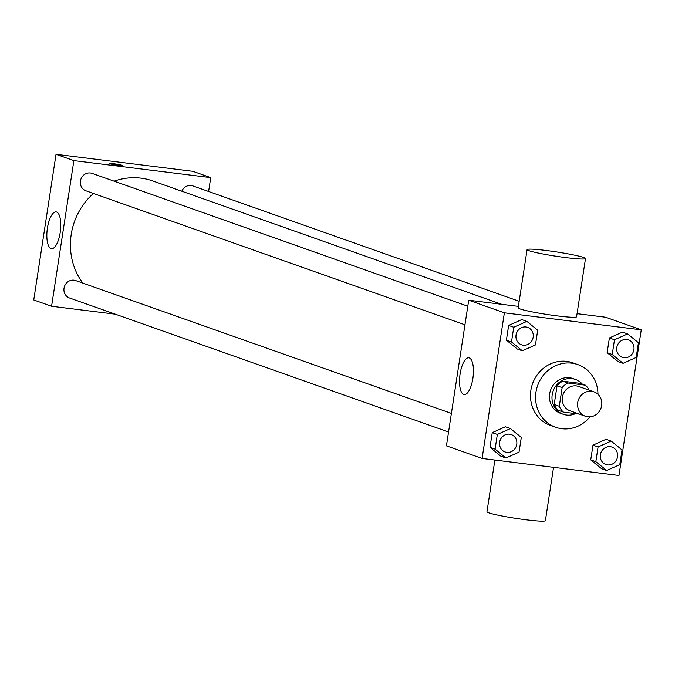 <?xml version="1.0" encoding="UTF-8"?>
<svg xmlns="http://www.w3.org/2000/svg" width="675" height="675" viewBox="0 0 675 675"><rect width="100%" height="100%" fill="white"/><g stroke="black" fill="none" stroke-linecap="round" stroke-linejoin="round"><path stroke-width="1.01" d="M591.646 391.306A12.926 12.032 -70.5 0 1 594 391.854A12.926 12.032 -70.5 0 1 601.037 408.054A12.926 12.032 -70.5 0 1 585.385 416.23A12.926 12.032 -70.5 0 1 577.977 401.279A12.926 12.032 -70.5 0 1 591.646 391.306M585.385 416.23L570.097 410.83A12.926 12.032 -70.5 0 1 562.688 395.879A12.926 12.032 -70.5 0 1 576.357 385.898A12.926 12.032 -70.5 0 1 578.72 386.454L594 391.854M563.406 412.113L558.309 410.316A17.55 16.335 -70.5 0 1 554.2 404.477L557.052 385.796L562.148 387.602L559.288 406.282A17.55 16.335 -70.5 0 0 563.406 412.113L579.336 414.096M557.052 385.796A17.55 16.335 -70.5 0 1 562.764 381.189L580.323 383.366L585.419 385.172A17.55 16.335 -70.5 0 1 589.132 390.133M585.419 385.172L567.861 382.987A17.55 16.335 -70.5 0 0 562.148 387.602M562.764 381.189L567.861 382.987M582.272 384.058A18.47 17.187 109.5 0 0 575.471 379.426A18.47 17.187 109.5 0 0 553.112 391.112A18.47 17.187 109.5 0 0 563.161 414.256A18.47 17.187 109.5 0 0 575.556 413.623M563.161 414.256L560.613 413.353A18.47 17.187 -70.5 0 1 550.024 391.989A18.47 17.187 -70.5 0 1 569.548 377.738A18.47 17.187 -70.5 0 1 572.923 378.532L575.471 379.426M554.2 404.477L559.288 406.282M589.992 416.846A33.244 30.94 -70.5 0 1 555.685 427.283A33.244 30.94 -70.5 0 1 536.633 388.834A33.244 30.94 -70.5 0 1 571.784 363.167A33.244 30.94 -70.5 0 1 577.842 364.601A33.244 30.94 -70.5 0 1 597.966 394.276M555.685 427.283L550.589 425.478A33.244 30.94 -70.5 0 1 531.537 387.037A33.244 30.94 -70.5 0 1 566.688 361.37A33.244 30.94 -70.5 0 1 572.754 362.796L577.842 364.601M611.187 441.079L606.091 439.282L592.987 445.146L590.735 459.869L601.585 468.712L606.682 470.509L619.785 464.645L622.038 449.93L611.187 441.079L598.084 446.951L595.831 461.666L606.682 470.509M510.452 428.566L505.356 426.76L492.252 432.633L489.999 447.348L500.85 456.19L505.946 457.996L519.05 452.123L521.303 437.408L510.452 428.566L497.348 434.43L495.096 449.145L505.946 457.996M482.093 458.452L618.967 475.47L641.25 329.822L504.377 312.812L482.093 458.452L446.428 445.846L468.72 300.206L504.377 312.812M627.59 333.889L622.493 332.083L609.39 337.956L607.137 352.671L617.988 361.513L623.084 363.319L636.188 357.446L638.44 342.731L627.59 333.889L614.486 339.761L612.233 354.476L623.084 363.319M526.854 321.368L521.758 319.57L508.655 325.434L506.402 340.149L517.252 349L522.349 350.798L535.452 344.933L537.705 330.218L526.854 321.368L513.751 327.24L511.498 341.955L522.349 350.798M577.066 313.673L605.585 317.216L641.25 329.822M518.4 306.374L468.72 300.206M469.285 357.91A18.529 6.64 97.1 0 1 472.981 377.722A18.529 6.64 97.1 0 1 464.206 394.563A18.529 6.64 97.1 0 1 459.903 375.359A18.529 6.64 97.1 0 1 468.771 357.792A18.529 6.64 97.1 0 1 469.285 357.91M585.503 258.533L576.585 316.794A29.548 2.168 -171.3 0 1 547.054 314.466A29.548 2.168 -171.3 0 1 518.172 307.859L527.091 249.598A29.548 2.168 -171.3 0 1 546.109 250.467A29.548 2.168 -171.3 0 1 585.503 258.533A29.548 2.168 -171.3 0 1 555.972 256.205A29.548 2.168 -171.3 0 1 527.091 249.598M494.885 460.046L486.97 511.76A29.548 2.168 8.7 0 0 526.373 519.826A29.548 2.168 8.7 0 0 545.392 520.695L553.551 467.336M114.117 181.17A64.707 60.227 -70.5 0 1 140.923 178.141A64.707 60.227 -70.5 0 1 152.727 180.925L501.694 304.298M82.822 283.095A64.707 60.227 -70.5 0 1 93.445 193.447M467.8 306.205L92.07 173.374A9.231 8.598 109.5 0 0 80.89 179.213A9.231 8.598 109.5 0 0 85.919 190.78L464.957 324.793M181.828 191.219A9.231 8.598 -70.5 0 1 191.126 185.498A9.231 8.598 -70.5 0 1 192.805 185.895L519.185 301.278M448.554 431.983L69.517 297.979A9.231 8.598 -70.5 0 1 64.218 287.297A9.231 8.598 -70.5 0 1 73.98 280.167A9.231 8.598 -70.5 0 1 75.668 280.564L451.398 413.404M208.617 191.481L210.735 177.618L73.87 160.608L51.578 306.256L115.324 314.17M51.578 306.256L33.75 299.945L56.033 154.305L192.907 171.315L210.735 177.618M56.033 154.305L73.87 160.608M56.607 212.018A18.529 6.64 97.1 0 1 60.303 231.82A18.529 6.64 97.1 0 1 51.528 248.662A18.529 6.64 97.1 0 1 47.225 229.458A18.529 6.64 97.1 0 1 56.093 211.891A18.529 6.64 97.1 0 1 56.607 212.018M113.813 163.747A6.463 0.473 -171.3 0 1 122.437 165.518A6.463 0.473 -171.3 0 1 115.973 165.004A6.463 0.473 -171.3 0 1 109.654 163.561A6.463 0.473 -171.3 0 1 113.813 163.747M109.654 163.561A6.463 0.473 -171.3 0 1 113.813 163.755A6.463 0.473 -171.3 0 1 122.437 165.518M521.522 344.79L521.539 344.798A9.231 8.598 -70.5 0 1 516.248 334.117A9.231 8.598 -70.5 0 1 526.011 326.987A9.231 8.598 -70.5 0 1 527.681 327.375A9.231 8.598 -70.5 0 1 527.69 327.383A9.231 8.598 -70.5 0 1 532.718 338.951A9.231 8.598 -70.5 0 1 521.539 344.798A9.231 8.598 -70.5 0 1 521.522 344.79A9.231 8.598 -70.5 0 1 516.232 334.108A9.231 8.598 -70.5 0 1 525.994 326.978A9.231 8.598 -70.5 0 1 527.698 327.383L527.698 327.383M521.758 319.57L508.655 325.434L513.751 327.24M508.655 325.434L506.402 340.149L511.498 341.955M506.402 340.149L517.252 349M505.136 451.988L505.119 451.98A9.231 8.598 -70.5 0 1 505.119 451.98A9.231 8.598 -70.5 0 1 499.829 441.307A9.231 8.598 -70.5 0 1 509.591 434.177A9.231 8.598 -70.5 0 1 511.27 434.573A9.231 8.598 -70.5 0 1 511.287 434.573L511.296 434.582A9.231 8.598 -70.5 0 1 516.316 446.15A9.231 8.598 -70.5 0 1 505.136 451.988A9.231 8.598 -70.5 0 1 499.846 441.307A9.231 8.598 -70.5 0 1 509.608 434.185A9.231 8.598 -70.5 0 1 511.296 434.582M505.356 426.76L492.252 432.633L497.348 434.43M492.252 432.633L489.999 447.348L495.096 449.145M489.999 447.348L500.85 456.19M626.729 339.5A9.231 8.598 -70.5 0 1 628.417 339.896A9.231 8.598 -70.5 0 1 628.425 339.905A9.231 8.598 -70.5 0 1 633.462 351.473A9.231 8.598 -70.5 0 1 622.283 357.32A9.231 8.598 -70.5 0 1 622.257 357.311A9.231 8.598 -70.5 0 1 616.967 346.629A9.231 8.598 -70.5 0 1 626.729 339.5M622.493 332.083L609.39 337.956L614.486 339.761M609.39 337.956L607.137 352.671L612.233 354.476M607.137 352.671L617.988 361.513M622.257 357.311L622.283 357.32A9.231 8.598 -70.5 0 1 616.984 346.638A9.231 8.598 -70.5 0 1 626.746 339.508A9.231 8.598 -70.5 0 1 628.433 339.905L628.433 339.905M605.855 464.501L605.872 464.51A9.231 8.598 -70.5 0 1 600.581 453.828A9.231 8.598 -70.5 0 1 610.343 446.698A9.231 8.598 -70.5 0 1 612.014 447.095A9.231 8.598 -70.5 0 1 612.023 447.095A9.231 8.598 -70.5 0 1 617.06 458.671A9.231 8.598 -70.5 0 1 605.872 464.51A9.231 8.598 -70.5 0 1 605.855 464.501A9.231 8.598 -70.5 0 1 600.564 453.819A9.231 8.598 -70.5 0 1 610.327 446.698A9.231 8.598 -70.5 0 1 612.031 447.095L612.031 447.095M606.091 439.282L592.987 445.146L598.084 446.951M592.987 445.146L590.735 459.869L595.831 461.666M590.735 459.869L601.585 468.712"/></g></svg>
